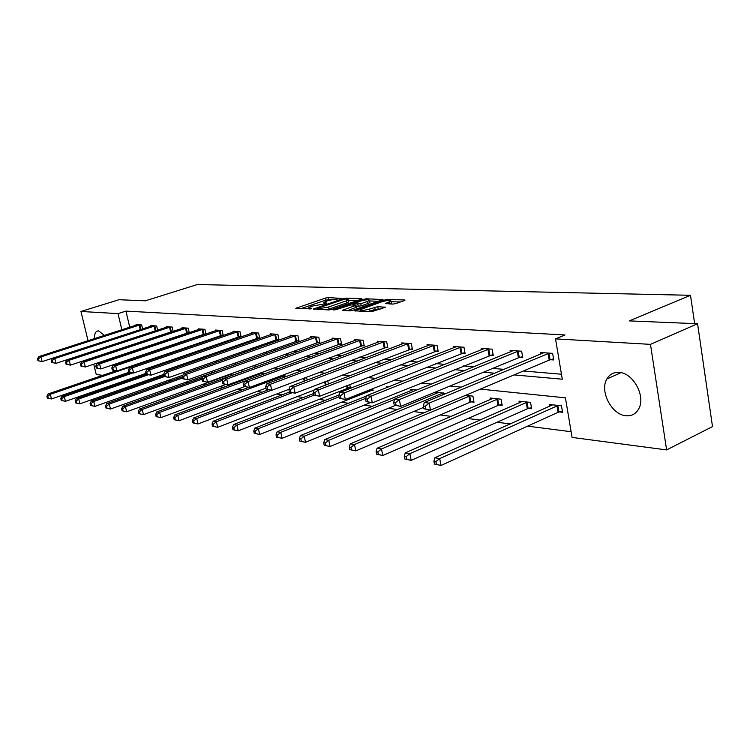 <?xml version="1.0" encoding="UTF-8"?>
<svg xmlns="http://www.w3.org/2000/svg" width="750" height="750" viewBox="0 0 750 750"><rect width="100%" height="100%" fill="white"/><g stroke="black" fill="none" stroke-linecap="round" stroke-linejoin="round"><path stroke-width="1.12" d="M341.522 298.416L328.284 297.581L325.453 298.087L295.772 308.316L311.447 308.756L311.709 308.325L308.738 307.5L311.166 306.3L326.606 303.544L326.841 303.122L323.822 302.325L328.584 300.328L341.522 298.416M625.931 415.744C611.681 414.834 599.438 391.153 606.844 379.022C609.553 374.316 613.622 372.094 619.041 372.375C632.775 372.684 645.666 395.587 639.066 408.188C636.3 413.709 631.922 416.231 625.931 415.744M94.406 338.653C94.312 334.884 95.119 332.419 96.797 331.284L98.578 330.872L104.447 335.409M392.925 304.088L396.009 303.553L404.278 300.6L404.953 300.262L404.475 299.972L387.778 299.447L384.769 299.981L354.413 310.791L371.353 311.775L385.369 307.238L377.747 306.675L369.656 308.991C363.816 310.594 360.684 310.819 360.262 309.675L381.713 301.8C387.506 300.225 390.619 300 391.059 301.125L385.284 303.553L392.925 304.088M88.05 340.716L80.953 311.466L118.987 299.719L145.341 300.816L197.297 284.541L690.506 295.294L629.25 320.897L697.575 323.738L650.466 344.363L666.619 449.916L572.072 437.409L565.425 397.838L480.338 389.119M80.953 311.466L118.022 313.612L121.856 329.784M514.012 374.925L562.294 379.2L555.516 338.878L565.031 334.969L125.944 311.109L118.022 313.612M555.516 338.878L650.466 344.363M361.219 299.222L361.922 298.875L361.491 298.622L346.022 298.144L343.134 298.65L313.247 309.056L328.903 309.956L331.875 309.431L361.219 299.222M366.506 298.781L383.025 299.55L352.753 310.312L349.716 310.847L342.441 310.284L355.978 305.325L351.038 304.894L335.541 309.778L333.159 309.966L363.562 299.297L366.506 298.781L366.703 299.794M694.631 323.616L690.506 295.294M125.944 311.109L129.741 327.234M133.209 337.959L133.725 337.997M148.444 339.244L149.288 339.319M164.222 340.584L165.422 340.688M180.562 341.962L182.147 342.103M197.513 343.406L199.5 343.575M215.1 344.887L217.528 345.094M233.362 346.434L236.259 346.688M252.338 348.047L255.741 348.337M272.062 349.716L276.009 350.053M292.594 351.459L297.131 351.844M313.978 353.269L319.153 353.7M336.272 355.153L342.122 355.65M359.522 357.122L366.122 357.684M383.803 359.184L391.2 359.803M409.191 361.331L417.45 362.034M435.741 363.581L444.956 364.359M463.556 365.934L473.794 366.806M492.722 368.409L504.075 369.366M523.341 370.997L561.45 374.231M136.172 325.153L136.031 324.562L141.666 324.947L142.594 328.941M150.975 326.203L150.834 325.584L156.656 325.988L157.622 330.141M171.609 331.613L172.331 331.669M166.294 327.291L166.144 326.644L172.172 327.056L173.166 331.397M187.622 332.803L188.7 332.878M182.147 328.416L181.988 327.741L188.241 328.172L189.262 332.691M204.206 334.031L205.669 334.144M198.562 329.578L198.403 328.875L204.872 329.316L205.931 334.05M221.391 335.306L223.209 335.438L222.122 330.506L215.419 330.047L215.578 330.787M239.222 336.628L241.106 336.769L240.009 331.744L233.053 331.266L233.222 332.034M257.719 337.997L259.678 338.147L258.581 333.028L251.353 332.531L251.531 333.337M276.938 339.422L278.972 339.572L277.866 334.359L270.366 333.844L270.544 334.697M296.916 340.903L299.025 341.062L297.919 335.747L290.109 335.212L290.297 336.103M317.681 342.45L319.894 342.609L318.778 337.191L310.65 336.628L310.847 337.566M339.309 344.053L341.606 344.222L340.491 338.691L332.034 338.109L332.231 339.094M361.837 345.722L364.237 345.9L363.113 340.256L354.3 339.647L354.506 340.688M385.331 347.466L387.825 347.644L386.7 341.887L377.512 341.25L377.728 342.347M409.847 349.284L412.453 349.472L411.328 343.584L401.728 342.919L401.953 344.081M435.459 351.178L438.188 351.384L437.062 345.366L427.031 344.672L427.256 345.9M462.244 353.166L465.094 353.381L463.969 347.222L453.469 346.5L453.712 347.803M490.275 355.247L493.256 355.463L492.131 349.172L481.144 348.412L481.397 349.8M519.647 357.422L522.769 357.656L521.653 351.206L510.131 350.409L510.394 351.9M550.453 359.709L553.734 359.953L552.619 353.344L540.534 352.509L540.806 354.103M152.925 378.197L155.475 378.525M168.722 380.212L171.638 380.587M185.081 382.312L188.391 382.734M202.041 384.478L205.772 384.956M219.637 386.737L223.828 387.272M237.9 389.072L242.578 389.672M256.884 391.5L262.087 392.166M276.609 394.022L282.375 394.762M297.141 396.656L303.506 397.462M318.516 399.384L325.538 400.284M340.791 402.234L348.516 403.228M364.031 405.216L372.506 406.294M388.294 408.319L397.575 409.509M413.644 411.562L423.816 412.866M440.166 414.956L451.284 416.381M467.934 418.509L480.094 420.066M497.044 422.241L510.328 423.938M527.597 426.15L571.116 431.719M136.706 356.803L136.856 357.431M141.009 375.084L141.234 376.05M149.025 360.834L147.103 360.628M165.253 363.169L164.147 362.484M181.078 365.981L180.806 364.791M197.466 368.962L197.137 367.538M212.803 372.441L213.356 372.506M214.444 372.122L214.069 370.453M230.044 374.409L231.862 374.616L231.628 373.538M241.941 371.822L241.753 370.941L243.9 371.175M260.297 373.866L260.119 373.031M265.359 373.509L260.316 372.966M286.772 376.331L282.066 375.338M307.172 380.044L306.75 378.028L304.772 377.812M328.406 384.019L327.722 380.7M348.188 387.863L350.484 388.125L349.762 384.516M370.744 390.431L373.134 390.703L372.722 388.603M395.916 393.3L396.675 392.991M386.634 387.656L386.447 386.709L388.463 386.925M410.934 390.684L410.681 389.353L416.803 390.019M436.247 393.516L435.984 392.109L446.062 393.488M471.169 401.869L474.019 402.188L472.913 396.131L465.581 395.334M499.191 405.056L502.172 405.394L501.066 399.197L490.078 398.006L490.369 399.591M528.534 408.403L531.656 408.759L530.55 402.413L519.047 401.156L519.347 402.853M559.303 411.9L562.575 412.275L561.478 405.787L549.412 404.466L549.722 406.275M102.638 375.338L96.244 374.494L93.741 364.181M697.575 323.738L712.5 426.6L666.619 449.916M132.094 379.228L129.909 378.938M117.112 377.25L115.256 377.006M127.331 352.931L127.444 353.409M128.878 359.447L129.028 360.084M133.219 377.794L133.453 378.759M461.278 387.159L450.056 386.006M431.344 384.094L421.238 383.053M402.872 381.169L393.788 380.241M375.75 378.394L367.613 377.55M349.894 375.741L342.609 374.991M325.209 373.209L318.722 372.544M301.613 370.781L295.866 370.2M279.047 368.475L273.975 367.95M257.438 366.253L252.984 365.803M236.728 364.134L232.856 363.731M216.862 362.091L213.525 361.753M197.794 360.141L194.953 359.85M179.466 358.256L177.094 358.012M161.841 356.456L159.9 356.25M144.881 354.713L143.344 354.553M128.559 353.034L127.378 352.922M125.334 340.547L125.85 340.594M140.494 341.887L141.328 341.962M156.188 343.275L157.378 343.378M172.444 344.709L174.019 344.85M189.309 346.2L191.297 346.378M206.812 347.756L209.231 347.963M224.991 349.359L227.878 349.613M243.881 351.028L247.266 351.328M263.522 352.772L267.459 353.119M283.969 354.581L288.488 354.975M305.269 356.466L310.425 356.916M327.478 358.425L333.309 358.941M350.644 360.478L357.225 361.059M374.85 362.616L382.219 363.272M400.153 364.856L408.394 365.587M426.628 367.2L435.816 368.016M454.369 369.656L464.578 370.556M483.459 372.225L494.784 373.228M330.825 299.681L325.866 300.103L300.619 308.738M357.384 300.562L348.525 300.262M345.216 298.959L317.072 308.391L319.2 308.644L328.594 306.994L346.134 300.928L348.431 299.784L345.216 298.959M326.4 309.844L329.016 309.094L328.594 306.994M348.722 301.275L348.844 301.856L346.547 303L329.016 309.094M369.6 300.966L378.469 301.266M347.334 310.744L356.353 307.247M367.613 301.359L369.497 300.422C369.056 299.353 366.019 299.587 360.394 301.116L353.325 304.097L360.816 303.741L367.613 301.359L368.025 303.478L369.909 302.531L369.806 302.006M368.025 303.478L361.238 305.859L356.166 306.3M390.216 303.994L391.359 302.709M368.503 311.653L370.078 311.166L369.656 308.991M380.859 308.953L375.113 309.375L370.078 311.166M360.497 310.837L359.316 311.259M400.387 301.988L391.163 301.688M115.866 370.819L48.112 393.947L50.306 394.312L51.469 398.953L129.272 372.178M48.234 398.222L51.469 398.953L47.353 398.072L48.234 398.222L47.766 396.356L46.884 396.216L47.353 398.072M47.766 396.356L50.306 394.312L148.537 360.778M46.884 396.216L48.112 393.947M140.137 324.844L40.931 356.906L38.747 356.644L137.541 324.666M141.647 329.25L42.113 361.603L37.969 360.741L38.841 360.853L38.372 358.969L37.5 358.866L37.969 360.741M38.372 358.969L40.931 356.906L42.113 361.603L38.841 360.853M38.747 356.644L37.5 358.866M130.594 372.6L61.997 396.244L64.275 396.619L65.447 401.344L145.969 373.359M62.147 400.594L65.447 401.344L61.247 400.434L62.147 400.594L61.678 398.7L60.778 398.55L61.247 400.434M61.678 398.7L64.275 396.619L132.863 372.947M60.778 398.55L61.997 396.244M146.353 374.269L76.388 398.616L78.741 399L79.922 403.809L163.669 374.428M76.575 403.05L79.922 403.809L75.638 402.891L76.575 403.05L76.097 401.128L75.159 400.969L75.638 402.891M76.097 401.128L78.741 399L148.088 374.831M75.159 400.969L76.388 398.616M155.081 325.875L54.806 358.556L52.556 358.294L152.4 325.688M157.613 330.103L55.997 363.337L51.778 362.456L52.678 362.569L52.2 360.656L51.3 360.553L51.778 362.456M52.2 360.656L54.806 358.556L55.997 363.337L52.678 362.569M52.556 358.294L51.3 360.553M170.541 326.944L69.197 360.272L66.853 359.991L167.766 326.756M173.128 331.238L70.397 365.138L66.084 364.237L67.022 364.359L66.544 362.409L65.606 362.297L66.084 364.237M66.544 362.409L69.197 360.272L70.397 365.138L67.022 364.359M66.853 359.991L65.606 362.297M163.931 375.544L91.294 401.081L93.731 401.475L94.931 406.378L182.972 375.159M91.528 405.6L94.931 406.378L90.553 405.431L91.528 405.6L91.05 403.641L90.075 403.481L90.553 405.431M91.05 403.641L93.731 401.475L164.503 376.566M90.075 403.481L91.294 401.081M182.391 376.772L106.762 403.631L109.294 404.044L110.494 409.031L214.425 372.028M107.034 408.244L110.494 409.031L106.022 408.075L107.034 408.244L106.556 406.247L105.544 406.078L106.022 408.075M106.556 406.247L109.294 404.044L182.662 377.944M105.544 406.078L106.762 403.631M202.378 377.709L122.812 406.275L125.438 406.716L126.656 411.788L231.722 373.969M123.141 410.991L126.656 411.788L122.081 410.812L123.141 410.991L122.653 408.956L121.603 408.778L122.081 410.812M122.653 408.956L125.438 406.716L201.909 379.209M121.603 408.778L122.812 406.275M186.544 328.05L84.112 362.044L81.684 361.762L183.666 327.853M189.197 332.409L85.322 367.003L80.925 366.084L81.891 366.206L81.403 364.228L80.438 364.106L80.925 366.084M81.403 364.228L84.112 362.044L85.322 367.003L81.891 366.206M81.684 361.762L80.438 364.106M203.119 329.194L99.591 363.891L97.069 363.591L200.137 328.988M205.838 333.619L100.809 368.934L96.309 368.006L97.322 368.128L96.834 366.112L95.822 365.981L96.309 368.006M96.834 366.112L99.591 363.891L100.809 368.934L97.322 368.128M97.069 363.591L95.822 365.981M220.303 330.384L115.659 365.803L113.044 365.494L217.219 330.169M223.088 334.875L116.888 370.95L112.294 369.994L113.344 370.125L112.847 368.062L111.806 367.941L112.294 369.994M112.847 368.062L115.659 365.803L116.888 370.95L113.344 370.125M113.044 365.494L111.806 367.941M243.619 371.147L139.491 409.031L142.219 409.481L143.447 414.656L225.647 384.534M139.866 413.841L143.447 414.656L138.769 413.653L139.866 413.841L139.369 411.769L138.281 411.591L138.769 413.653M139.369 411.769L142.219 409.481L222.713 380.194M138.281 411.591L139.491 409.031M238.125 331.613L132.356 367.791L129.637 367.472L234.919 331.397M240.975 336.178L133.594 373.031L128.906 372.056L129.984 372.197L129.488 370.097L128.409 369.966L128.906 372.056M129.488 370.097L132.356 367.791L133.594 373.031L129.984 372.197M129.637 367.472L128.409 369.966M262.041 373.153L156.816 411.891L159.666 412.359L160.894 417.638L244.575 386.597M157.256 416.803L160.894 417.638L156.113 416.606L157.256 416.803L156.759 414.694L155.625 414.506L156.113 416.606M156.759 414.694L159.666 412.359L265.294 373.538M155.625 414.506L156.816 411.891M256.622 332.897L149.719 369.862L146.888 369.525L253.294 332.662M259.547 337.538L150.975 375.206L146.166 374.203L147.3 374.344L146.803 372.206L145.669 372.075L146.166 374.203M146.803 372.206L149.719 369.862L150.975 375.206L147.3 374.344M146.888 369.525L145.669 372.075M248.663 387.403L174.853 414.872L177.806 415.359L179.053 420.731L265.95 388.097M175.341 419.887L179.053 420.731L174.159 419.691L175.341 419.887L174.844 417.741L173.663 417.544L174.159 419.691M174.844 417.741L177.806 415.359L284.625 375.609M173.663 417.544L174.853 414.872M275.831 334.219L167.794 372.009L164.85 371.663L272.381 333.984M278.841 338.934L169.05 377.466L164.138 376.444L165.319 376.594L164.812 374.409L163.631 374.269L164.138 376.444M164.812 374.409L167.794 372.009L169.05 377.466L165.319 376.594M164.85 371.663L163.631 374.269M268.228 389.85L193.622 417.966L196.706 418.481L197.953 423.966L288.984 389.316M194.184 423.103L197.953 423.966L192.947 422.887L194.184 423.103L193.678 420.909L192.45 420.703L192.947 422.887M193.678 420.909L196.706 418.481L271.434 390.253M192.45 420.703L193.622 417.966M295.8 335.597L186.619 374.25L183.553 373.884L292.209 335.353M298.894 340.397L187.884 379.819L182.85 378.769L184.078 378.928L183.572 376.697L182.344 376.547L182.85 378.769M183.572 376.697L186.619 374.25L187.884 379.819L184.078 378.928M183.553 373.884L182.344 376.547M289.472 392.053L213.188 421.2L216.403 421.725L217.659 427.322L314.091 390.113M213.816 426.45L217.659 427.322L212.531 426.225L213.816 426.45L213.309 424.209L212.025 423.994L212.531 426.225M213.309 424.209L216.403 421.725L291.919 392.812M212.025 423.994L213.188 421.2M316.575 337.041L206.241 376.584L203.044 376.209L312.834 336.778M319.744 341.916L207.516 382.266L202.359 381.197L203.644 381.356L203.128 379.088L201.853 378.928L202.359 381.197M203.128 379.088L206.241 376.584L207.516 382.266L203.644 381.356M203.044 376.209L201.853 378.928M313.463 393.609L233.588 424.566L236.944 425.119L238.209 430.837L350.325 387.291M234.291 429.938L238.209 430.837L232.95 429.713L234.291 429.938L233.784 427.65L232.444 427.425L232.95 429.713M233.784 427.65L236.944 425.119L314.034 395.166M232.444 427.425L233.588 424.566M338.194 338.531L226.716 379.022L223.369 378.628L334.303 338.259M341.456 343.491L228 384.825L222.713 383.738L224.044 383.897L223.528 381.581L222.197 381.412L222.713 383.738M223.528 381.581L226.716 379.022L228 384.825L224.044 383.897M223.369 378.628L222.197 381.412M338.972 394.997L254.887 428.081L258.384 428.663L259.659 434.494L372.966 389.831M255.666 433.584L259.659 434.494L254.269 433.341L255.666 433.584L255.15 431.25L253.753 431.016L254.269 433.341M255.15 431.25L258.384 428.663L339 396.863M253.753 431.016L254.887 428.081M360.722 340.087L248.091 381.572L244.603 381.159L356.663 339.806M364.078 345.141L249.384 387.497L243.966 386.381L245.363 386.55L244.838 384.178L243.45 384.009L243.966 386.381M244.838 384.178L248.091 381.572L249.384 387.497L245.363 386.55M244.603 381.159L243.45 384.009M366.45 396.056L277.134 431.756L280.791 432.356L282.075 438.319L370.453 402.619M278.006 437.391L282.075 438.319L276.544 437.137L278.006 437.391L277.491 435L276.028 434.756L276.544 437.137M277.491 435L280.791 432.356L365.738 398.316M276.028 434.756L277.134 431.756M384.206 341.709L270.441 384.234L266.794 383.794L379.978 341.419M387.675 346.847L271.744 390.291L266.175 389.147L267.638 389.325L267.113 386.897L265.659 386.719L266.175 389.147M267.113 386.897L270.441 384.234L271.744 390.291L267.638 389.325M266.794 383.794L265.659 386.719M413.25 389.634L300.403 435.6L304.228 436.228L305.522 442.322L395.203 405.478M301.369 441.375L305.522 442.322L299.841 441.112L301.369 441.375L300.853 438.938L299.316 438.675L299.841 441.112M300.853 438.938L304.228 436.228L394.566 399.422M299.316 438.675L300.403 435.6M408.722 343.406L293.831 387.019L290.006 386.559L404.306 343.097M412.294 348.637L295.134 393.206L289.416 392.034L290.944 392.222L290.419 389.747L288.891 389.559L289.416 392.034M290.419 389.747L293.831 387.019L295.134 393.206L290.944 392.222M290.006 386.559L288.891 389.559M438.666 392.4L324.759 439.622L328.772 440.278L330.066 446.512L423.609 407.391M325.828 445.547L330.066 446.512L324.225 445.275L325.828 445.547L325.312 443.053L323.709 442.781L324.225 445.275M325.312 443.053L328.772 440.278L443.287 392.906M323.709 442.781L324.759 439.622M434.334 345.178L318.328 389.934L314.325 389.456L429.722 344.859M438.019 350.503L319.641 396.272L313.762 395.062L315.366 395.259L314.831 392.728L313.238 392.531L313.762 395.062M314.831 392.728L318.328 389.934L319.641 396.272L315.366 395.259M314.325 389.456L313.238 392.531M430.369 410.1L350.297 443.831L354.497 444.525L355.8 450.909L469.997 402.244L473.831 401.137M351.478 449.916L355.8 450.909L349.791 449.625L351.478 449.916L350.953 447.366L349.275 447.084L349.791 449.625M350.953 447.366L354.497 444.525L470.062 395.822M349.275 447.084L350.297 443.831M461.119 347.025L344.016 392.991L339.816 392.494L456.281 346.688M464.925 352.453L345.328 399.478L339.291 398.241L340.969 398.447L340.434 395.85L338.756 395.653L339.291 398.241M340.434 395.85L344.016 392.991L345.328 399.478L340.969 398.447M339.816 392.494L338.756 395.653M493.022 398.325L377.081 448.256L381.497 448.988L382.8 455.522L498 405.441L501.975 404.288M378.384 454.5L382.8 455.522L376.622 454.2L378.384 454.5L377.859 451.884L376.097 451.594L376.622 454.2M377.859 451.884L381.497 448.988L498.084 398.878M376.097 451.594L377.081 448.256M489.15 348.966L370.978 396.197L366.562 395.672L484.088 348.609M493.088 354.497L372.3 402.844L366.075 401.578L367.847 401.794L367.312 399.131L365.55 398.916L366.075 401.578M367.312 399.131L370.978 396.197L372.3 402.844L367.847 401.794M366.562 395.672L365.55 398.916M522.131 401.494L405.225 452.897L409.866 453.666L411.169 460.359L527.325 408.797L531.45 407.587M406.659 459.319L411.169 460.359L404.803 459.009L406.659 459.319L406.134 456.647L404.278 456.328L404.803 459.009M406.134 456.647L409.866 453.666L527.428 402.075M404.278 456.328L405.225 452.897M518.522 350.991L399.328 399.572L394.688 399.019L513.216 350.625M522.591 356.625L518.419 357.806L400.65 406.388L394.237 405.075L396.094 405.309L395.559 402.581L393.703 402.356L394.237 405.075M395.559 402.581L399.328 399.572L400.65 406.388L396.094 405.309M394.688 399.019L393.703 402.356M552.647 404.822L434.822 457.781L439.706 458.588L441.009 465.459L558.075 412.312L562.369 411.038M436.397 464.391L441.009 465.459L434.447 464.062L436.397 464.391L435.872 461.644L433.922 461.316L434.447 464.062M435.872 461.644L439.706 458.588L558.206 405.422M433.922 461.316L434.822 457.781M549.338 353.119L429.159 403.125L424.275 402.544L543.769 352.734M553.556 358.866L549.216 360.103L430.481 410.119L423.872 408.769L425.822 409.012L425.287 406.219L423.337 405.975L423.872 408.769M425.287 406.219L429.159 403.125L430.481 410.119L425.822 409.012M424.275 402.544L423.337 405.975M325.256 303.863L325.097 303.066M310.144 309.066L309.975 308.25M296.672 308.569L296.541 307.941M325.866 300.103L325.453 298.087M328.697 299.606L328.284 297.581M314.137 309.319L314.006 308.672M343.266 299.288L343.134 298.65M346.191 298.988L346.022 298.144M317.531 309.469L317.344 308.559M319.387 309.544L319.2 308.644M346.547 303L346.134 300.928M382.669 299.775L382.575 299.288M343.322 310.575L343.181 309.909M355.678 307.819L355.247 305.691M363.741 300.225L363.562 299.297M353.503 304.988L353.325 304.097M358.256 306.384L357.834 304.256M361.238 305.859L360.816 303.741M386.109 303.844L385.988 303.197M389.587 303.966L389.213 302.053M375.113 309.375L374.681 307.209M378.169 308.841L377.747 306.675M385.003 307.462L384.909 306.947M355.284 311.081L355.153 310.416M384.947 300.928L384.769 299.981M387.975 300.469L387.778 299.447M404.569 300.487L404.475 299.972M139.847 324.919L140.906 329.428M139.191 325.106L140.25 329.616M162.881 363.994L162.656 363M163.537 363.769L163.312 362.775M178.641 366.834L178.369 365.634M179.306 366.6L179.034 365.409M154.791 325.95L155.85 330.544M154.116 326.137L155.184 330.731M170.241 327.019L171.309 331.688M169.566 327.216L170.634 331.884M194.963 369.844L194.644 368.419M195.638 369.609L195.319 368.184M211.809 372.731L211.509 371.372M212.503 372.525L212.184 371.128M186.244 328.125L187.322 332.878M185.559 328.322L186.638 333.075M202.819 329.278L203.897 334.106M202.125 329.475L203.203 334.312M219.994 330.459L221.081 335.381M219.291 330.666L220.378 335.587M237.806 331.697L238.903 336.713M237.094 331.903L238.191 336.919M256.303 332.972L257.4 338.081M255.581 333.188L256.678 338.297M283.894 377.409L283.584 375.919M284.606 377.137L284.306 375.694M275.503 334.303L276.609 339.506M274.772 334.519L275.887 339.731M304.209 381.169L303.6 378.253M304.941 380.897L304.322 377.981M295.472 335.691L296.578 340.988M294.731 335.906L295.837 341.212M325.35 385.2L324.666 381.872M326.091 384.919L325.406 381.591M316.238 337.125L317.353 342.534M315.487 337.35L316.603 342.759M347.1 388.2L346.603 385.753M347.85 387.956L347.344 385.463M337.847 338.616L338.972 344.137M337.087 338.85L338.212 344.372M369.637 390.769L369.469 389.897M370.397 390.525L370.219 389.597M360.375 340.181L361.491 345.816M359.597 340.416L360.722 346.05M383.859 341.803L384.984 347.559M383.072 342.047L384.197 347.803M408.366 343.5L409.491 349.378M407.569 343.744L408.703 349.622M442.453 394.988L442.134 393.272M443.241 394.659L442.922 393M433.969 345.272L435.094 351.281M433.163 345.525L434.297 351.534M469.997 402.244L468.891 396.197M470.803 401.972L469.697 395.925M460.744 347.128L461.869 353.269M459.928 347.381L461.053 353.531M498 405.441L496.884 399.253M498.816 405.159L497.7 398.981M488.766 349.059L489.891 355.35M487.941 349.331L489.066 355.613M527.325 408.797L526.219 402.469M528.15 408.506L527.044 402.178M518.137 351.094L519.263 357.525M517.303 351.375L518.419 357.806M558.075 412.312L556.978 405.834M558.909 412.013L557.812 405.534M548.944 353.231L550.059 359.812M548.1 353.512L549.216 360.103M606.844 379.022L621.047 372.666M96.797 331.284L98.081 330.872M324.141 303.891L323.934 302.869M309.066 309.103L308.85 308.062M317.288 309.45L317.091 308.522M348.844 301.856L348.431 299.784M356.4 307.453L355.978 305.325M369.909 302.531L369.497 300.422M353.128 304.969L352.941 304.031M391.472 303.281L391.059 301.125M360.591 311.316L360.375 310.238"/></g></svg>
